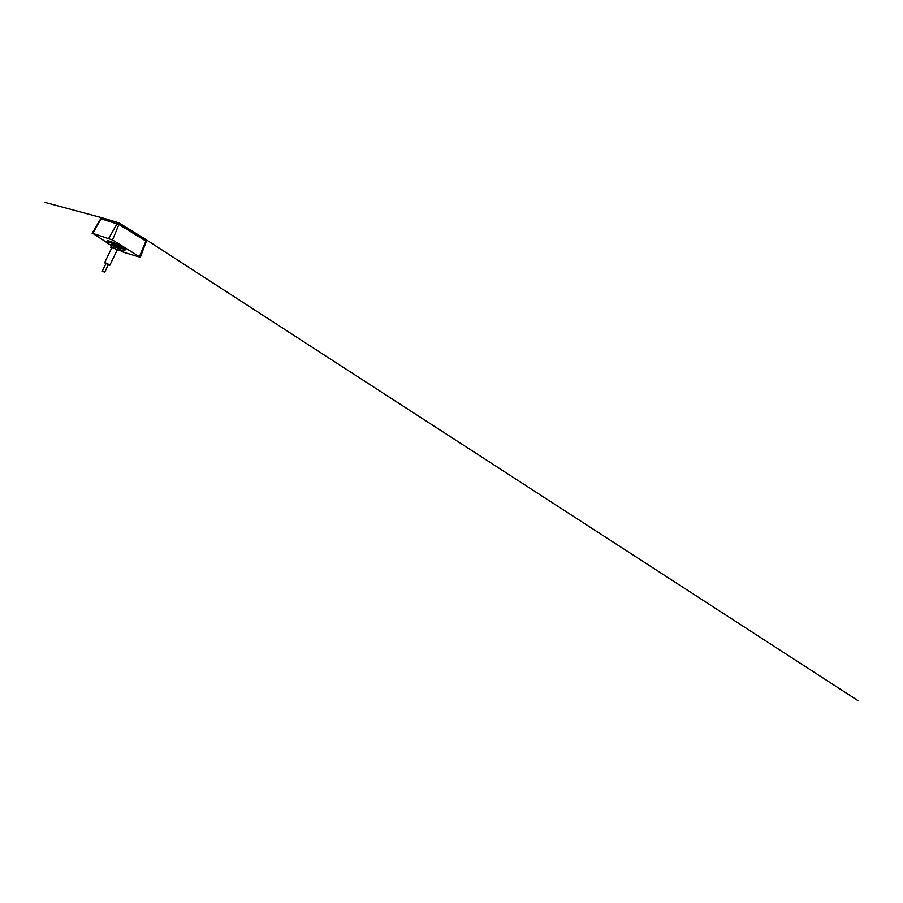 <?xml version="1.0" encoding="UTF-8"?>
<svg xmlns="http://www.w3.org/2000/svg" width="903" height="903" viewBox="0 0 903 903"><rect width="100%" height="100%" fill="white"/><g stroke="black" fill="none" stroke-linecap="round" stroke-linejoin="round"><path stroke-width="1.35" d="M104.263 272.017L102.287 271.205L104.263 272.017M107.897 264.455L106.407 263.732M108.247 264.839L109.827 265.245L108.992 264.523L106.227 263.145L104.59 262.717L105.888 263.71M109.827 265.245L117.119 250.097L113.518 247.998L111.882 247.58L104.59 262.717M118.869 249.476A4.944 0.621 -154.3 0 0 119.659 249.499A4.944 0.621 -154.3 0 0 118.237 248.28A4.944 0.621 -154.3 0 0 113.552 245.932A4.944 0.621 -154.3 0 0 110.764 245.21A4.944 0.621 -154.3 0 0 111.272 245.819M119.659 249.499L120.167 248.46A4.944 0.621 -154.3 0 0 118.733 247.241A4.944 0.621 -154.3 0 0 114.049 244.894A4.944 0.621 -154.3 0 0 111.261 244.171L110.764 245.21M119.693 249.442A10.023 1.253 -154.3 0 0 124.749 250.662A10.023 1.253 -154.3 0 0 121.849 248.19A10.023 1.253 -154.3 0 0 112.333 243.426A10.023 1.253 -154.3 0 0 106.678 241.97A10.023 1.253 -154.3 0 0 109.579 244.442A10.023 1.253 -154.3 0 0 110.787 245.164M124.749 250.662L125.246 249.623A10.023 1.253 -154.3 0 0 122.345 247.151A10.023 1.253 -154.3 0 0 112.83 242.388A10.023 1.253 -154.3 0 0 107.175 240.932L106.678 241.97M118.97 223.03L145.507 239.284L118.869 222.928L103.123 218.12C102.299 217.747 101.621 217.973 101.091 218.774L92.783 233.369L112.503 239.984L140.326 257.265L123.632 252.298L118.699 249.826M108.8 238.257L117.097 223.662L118.744 222.883L118.914 224.497L101.091 218.774M145.507 239.284L857.85 700.536L143.171 237.771L145.518 239.295L146.32 241.372L140.326 257.265M145.304 239.193L145.891 241.067L118.914 224.497L112.503 239.984M145.891 241.067L139.491 256.554M107.175 242.749L92.783 233.369M116.95 250.447L118.383 250.481L119.094 249.002L116.103 247.162L112.22 245.526L110.617 247.185L111.735 247.873M118.383 250.481L115.392 248.652L116.103 247.162M115.392 248.652L111.509 247.004L112.22 245.526M111.509 247.004L110.617 247.185M146.049 241.146L146.015 240.119M104.703 218.526L119.049 222.939L143.148 237.839M103.123 218.12L118.316 222.748M102.287 271.205L106.035 263.416M92.095 233.29L100.775 218.684L102.807 217.984M102.84 217.995L45.15 202.464L102.795 217.984M104.635 272.345L108.394 264.545"/></g></svg>
